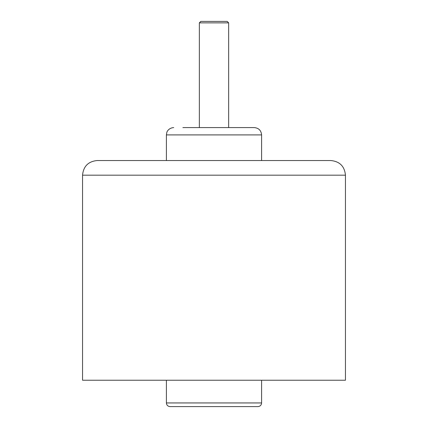 <?xml version="1.0" encoding="UTF-8"?>
<svg xmlns="http://www.w3.org/2000/svg" width="428" height="428" viewBox="0 0 428 428"><rect width="100%" height="100%" fill="white"/><g stroke="black" fill="none" stroke-linecap="round" stroke-linejoin="round"><path stroke-width="0.64" d="M133.445 160.543L111.478 160.543M261.599 160.543L261.599 134.911C261.166 130.46 258.726 128.02 254.28 127.587L182.879 127.587M82.551 175.186L82.551 380.235L345.45 380.235L345.45 175.186C344.583 166.289 339.704 161.41 330.807 160.543L97.193 160.543C88.296 161.41 83.417 166.294 82.551 175.186L345.45 175.186M228.648 127.587L228.648 22.866L199.352 22.866L199.352 127.587M228.648 22.866L227.182 21.4L200.818 21.4L199.352 22.866M234.239 406.6L257.94 406.6C260.165 406.381 261.385 405.161 261.599 402.941L166.401 402.941C166.615 405.161 167.835 406.381 170.06 406.6L234.239 406.6M246.223 406.6L181.777 406.6M166.401 160.543L166.401 134.911L261.599 134.911M166.401 134.911L166.85 132.375C166.85 131.738 168.814 127.876 173.72 127.587M166.401 380.235L166.401 402.941M261.599 380.235L261.599 402.941"/></g></svg>
